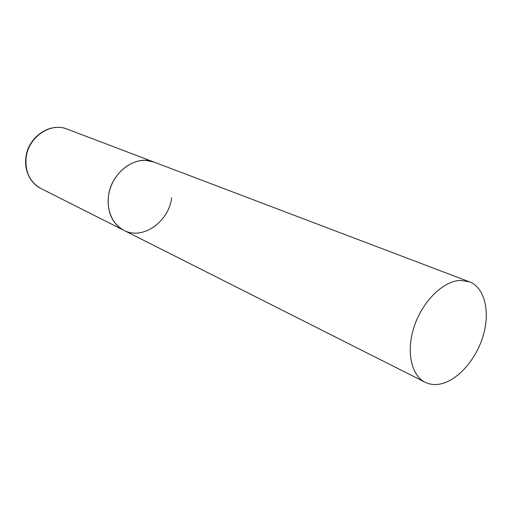 <?xml version="1.0" encoding="UTF-8"?>
<svg xmlns="http://www.w3.org/2000/svg" width="512" height="512" viewBox="0 0 512 512"><rect width="100%" height="100%" fill="white"/><g stroke="black" fill="none" stroke-linecap="round" stroke-linejoin="round"><path stroke-width="0.77" d="M108.454 196.211C111.002 172.499 135.904 154.266 153.914 162.048L145.939 160.39C131.226 159.539 115.322 172 110.074 188.941C104.717 205.856 110.97 223.955 123.846 230.317C112.173 223.629 107.04 212.256 108.454 196.211M171.667 197.773C168.806 221.99 142.464 240.474 123.846 230.317L40.941 188.512C30.074 182.33 25.12 172.205 26.086 158.15C27.917 137.421 50.323 121.926 67.11 129.101C49.894 121.888 27.712 137.338 25.843 157.837M438.49 384.32C456.256 381.965 475.571 360.787 482.97 336.384C490.49 312.006 484.922 287.686 469.389 281.792L460.397 280.397C443.456 280.928 422.97 300.755 414.49 325.677C405.875 350.579 410.95 375.322 425.133 382.253C429.19 384.262 433.638 384.954 438.49 384.32M469.389 281.792L67.11 129.101M40.941 188.512C36.845 186.406 33.453 183.398 30.771 179.482C26.682 173.184 25.03 166.016 25.824 157.978M123.846 230.317L425.133 382.253"/></g></svg>
